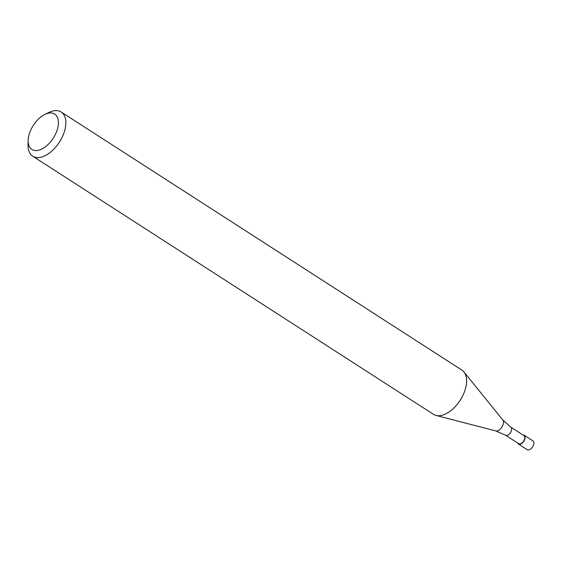 <?xml version="1.0" encoding="UTF-8"?>
<svg xmlns="http://www.w3.org/2000/svg" width="561" height="561" viewBox="0 0 561 561"><rect width="100%" height="100%" fill="white"/><g stroke="black" fill="none" stroke-linecap="round" stroke-linejoin="round"><path stroke-width="0.84" d="M436.114 415.456L495.812 430.939A6.606 3.724 122.8 0 0 501.885 427.124A6.606 3.724 122.8 0 0 502.845 420.014L510.805 427.138L523.953 435.609A4.818 2.714 122.8 0 1 523.806 440.841A4.818 2.714 122.8 0 1 519.079 443.877A4.818 2.714 122.8 0 1 518.736 443.709L505.587 435.245L495.812 430.939A6.606 3.724 122.8 0 1 495.658 430.89M44.831 114.451L48.863 112.473A26.283 14.81 122.8 0 1 59.291 111.099A26.283 14.81 122.8 0 1 61.184 112.011A26.283 14.81 122.8 0 1 60.378 140.545A26.283 14.81 122.8 0 1 34.614 157.115A26.283 14.81 122.8 0 1 32.72 156.203A26.283 14.81 122.8 0 1 28.05 144.794L28.176 140.306A21.03 11.851 122.8 0 1 44.831 114.451A21.03 11.851 122.8 0 1 53.169 113.35A21.03 11.851 122.8 0 1 54.768 135.615A21.03 11.851 122.8 0 1 33.429 150.159A21.03 11.851 122.8 0 1 28.176 140.306M61.184 112.011L461.948 370.134A26.283 14.81 122.8 0 1 461.142 398.675A26.283 14.81 122.8 0 1 435.378 415.238A26.283 14.81 122.8 0 1 433.478 414.334L32.72 156.203M522.957 434.964A5.252 2.959 122.8 0 1 523.806 435.055A5.252 2.959 122.8 0 1 524.184 435.238A5.252 2.959 122.8 0 1 524.023 440.946A5.252 2.959 122.8 0 1 518.876 444.256A5.252 2.959 122.8 0 1 518.497 444.074A5.252 2.959 122.8 0 1 517.74 443.064M524.184 435.238L532.95 440.883A5.259 2.959 122.8 0 1 532.789 446.591A5.259 2.959 122.8 0 1 527.635 449.901A5.259 2.959 122.8 0 1 527.256 449.719L518.497 444.074M510.805 427.138A4.818 2.714 122.8 0 1 510.657 432.37A4.818 2.714 122.8 0 1 505.938 435.406A4.818 2.714 122.8 0 1 505.587 435.245M502.845 420.014L464.059 372.069"/></g></svg>
